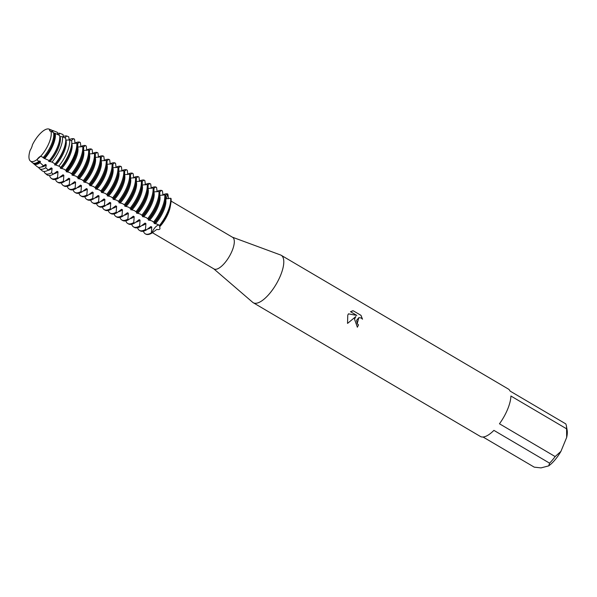 <?xml version="1.0" encoding="UTF-8"?>
<svg xmlns="http://www.w3.org/2000/svg" width="597" height="597" viewBox="0 0 597 597"><rect width="100%" height="100%" fill="white"/><g stroke="black" fill="none" stroke-linecap="round" stroke-linejoin="round"><path stroke-width="0.9" d="M32.402 144.855L32.402 144.855A7.351 2.761 120.5 0 1 30.163 150.287A18.537 6.977 -59.5 0 0 36.954 159.638A7.351 2.761 120.5 0 1 40.678 156.242L36.954 159.638L40.671 156.242A18.537 6.977 -59.5 0 0 41.723 155.041A18.537 6.977 -59.5 0 0 49.051 142.929A18.537 6.977 -59.5 0 0 49.439 141.944A18.537 6.977 -59.5 0 0 50.954 131.31A7.351 2.761 120.5 0 1 50.163 131.168A7.351 2.761 120.5 0 1 49.469 129.273A18.537 6.977 -59.5 0 0 32.402 144.855L32.402 144.855A18.537 6.977 -59.5 0 1 49.126 129.109L51.596 130.071A18.962 7.134 -59.5 0 0 51.387 129.997M49.126 129.109A18.537 6.977 -59.5 0 1 49.469 129.273L50.335 131.25L49.469 129.273L51.767 130.139A18.962 7.134 -59.5 0 0 51.596 130.071M50.946 131.31L53.536 132.579A18.962 7.134 -59.5 0 1 53.529 137.526A18.962 7.134 -59.5 0 1 51.514 144.205A18.962 7.134 -59.5 0 1 43.275 157.466L43.947 158.257L49.275 160.586A19.977 7.515 -59.5 0 0 57.402 147.258A19.977 7.515 -59.5 0 0 59.521 140.22A19.977 7.515 -59.5 0 0 59.625 135.467L55.193 133.377A19.238 7.239 120.5 0 1 53.111 145.034A19.238 7.239 120.5 0 1 44.932 158.287M152.399 232.688L213.95 268.934A18.35 6.903 -59.5 0 0 232.121 250.807A18.35 6.903 -59.5 0 0 232.576 237.3L171.1 201.099M159.541 226.897A18.35 6.903 -59.5 0 0 168.294 213.226A18.35 6.903 -59.5 0 0 170.242 206.756L170.832 203.316A22.94 8.634 -59.5 0 0 171.055 198.51L170.63 198.256A22.94 8.634 120.5 0 1 167.966 211.144A22.94 8.634 120.5 0 1 159.362 225.591L160.123 225.77L159.541 226.897C160.6 229.129 159.675 229.972 156.772 229.427L151.765 233.166A7.351 2.761 120.5 0 1 158.854 225.106A7.351 2.761 -59.5 0 0 151.765 233.166L151.34 232.912A22.94 8.634 120.5 0 1 148.638 234.076A22.94 8.634 120.5 0 1 145.258 233.808A22.94 8.634 120.5 0 1 143.429 231.181M213.748 268.814L252.68 302.313A27.529 10.358 -59.5 0 0 253.247 302.724A27.529 10.358 -59.5 0 0 280.508 275.53A27.529 10.358 -59.5 0 0 281.187 255.277A27.529 10.358 -59.5 0 0 280.553 254.979L232.375 237.181M357.334 327.201A27.44 10.321 -59.5 0 0 358.454 324.902L358.498 324.895A27.529 10.358 120.5 0 1 357.364 327.216L354.499 319.104L355.857 316.552L347.536 323.402L355.857 316.552M566.583 428.81L566.672 437.437L560.919 451.392L555.143 456.563L499.465 423.78A27.529 10.358 -59.5 0 0 507.622 409.266A27.529 10.358 -59.5 0 0 510.905 396.02L566.583 428.81A27.529 10.358 -59.5 0 0 566.404 425.974A27.529 10.358 -59.5 0 0 565.777 423.877L510.099 391.095A27.529 10.358 -59.5 0 0 508.301 389.013L281.187 255.277M347.536 323.402L347.775 315.141L348.461 313.835L356.819 315.417L350.499 311.694L353.193 310.753L360.998 315.35L362.506 319.186L361.215 318L358.864 317.604L356.596 320.335L357.237 323.678L358.498 324.895M171.055 198.51A22.94 8.634 -59.5 0 1 168.399 211.398A22.94 8.634 -59.5 0 1 159.787 225.838A22.94 8.634 -59.5 0 0 168.399 211.398A22.94 8.634 -59.5 0 0 170.832 203.316M358.454 324.902L357.193 323.686L358.864 317.604M362.446 319.104L360.954 315.358L353.185 310.753M353.148 310.768L352.185 310.925M356.819 315.417L348.454 313.85M165.6 195.301L167.436 193.861L167.861 194.115A7.351 2.761 -59.5 0 0 166.72 198.95A7.351 2.761 120.5 0 1 167.861 194.115L168.593 198.771M145.474 233.927A22.94 8.634 -59.5 0 0 151.765 233.166A22.94 8.634 -59.5 0 1 145.683 234.061L145.258 233.808M253.247 302.724L480.369 436.459A27.529 10.358 -59.5 0 0 493.906 430.37L549.591 463.16L548.703 465.876L540.994 467.891L534.255 467.16L483.055 437.019M566.672 437.437A23.858 8.977 -59.5 0 0 567.15 430.31L566.404 425.974M548.703 465.876A23.858 8.977 -59.5 0 0 560.919 451.392M549.591 463.16A27.529 10.358 -59.5 0 0 555.143 456.563M151.34 232.912L151.772 227.054L150.914 226.547L146.332 229.964L145.474 229.464A22.94 8.634 120.5 0 1 142.773 230.629A22.94 8.634 120.5 0 1 139.392 230.352A22.94 8.634 120.5 0 1 137.571 227.726M147.549 229.054A18.44 6.94 -59.5 0 0 148.183 228.927A18.44 6.94 -59.5 0 0 151.772 227.054M139.392 230.352L140.25 230.86A22.94 8.634 -59.5 0 0 143.631 231.129A22.94 8.634 -59.5 0 0 146.332 229.972M145.474 229.464L145.914 223.599L145.056 223.099L140.474 226.517L139.616 226.017A22.94 8.634 120.5 0 1 136.914 227.173A22.94 8.634 120.5 0 1 133.534 226.905A22.94 8.634 120.5 0 1 131.713 224.278M141.683 225.599A18.44 6.94 -59.5 0 0 142.325 225.472A18.44 6.94 -59.5 0 0 145.914 223.599M133.534 226.905L134.392 227.405A22.94 8.634 -59.5 0 0 137.773 227.681A22.94 8.634 -59.5 0 0 140.467 226.517M139.616 226.009L140.049 220.151L139.198 219.644L134.609 223.069L133.75 222.562A22.94 8.634 120.5 0 1 131.056 223.726A22.94 8.634 120.5 0 1 127.676 223.45A22.94 8.634 120.5 0 1 125.848 220.823M135.825 222.151A18.44 6.94 -59.5 0 0 136.459 222.024A18.44 6.94 -59.5 0 0 140.049 220.151M127.676 223.45L128.527 223.957A22.94 8.634 -59.5 0 0 131.907 224.226A22.94 8.634 -59.5 0 0 134.609 223.069M133.75 222.562L134.191 216.696L133.332 216.196L128.751 219.614L127.892 219.114A22.94 8.634 120.5 0 1 125.191 220.271A22.94 8.634 120.5 0 1 121.81 220.002A22.94 8.634 120.5 0 1 119.99 217.375M129.959 218.696A18.44 6.94 -59.5 0 0 130.601 218.569A18.44 6.94 -59.5 0 0 134.191 216.696M121.81 220.002L122.669 220.502A22.94 8.634 -59.5 0 0 126.049 220.778A22.94 8.634 -59.5 0 0 128.751 219.614M127.892 219.114L128.333 213.248L127.474 212.741L122.885 216.166L122.034 215.659A22.94 8.634 120.5 0 1 119.333 216.823A22.94 8.634 120.5 0 1 115.952 216.547A22.94 8.634 120.5 0 1 114.124 213.927M124.101 215.248A18.44 6.94 -59.5 0 0 124.736 215.121A18.44 6.94 -59.5 0 0 128.325 213.248M115.952 216.547L116.803 217.054A22.94 8.634 -59.5 0 0 120.184 217.323A22.94 8.634 -59.5 0 0 122.885 216.166M122.034 215.659L122.467 209.793L121.609 209.293L117.027 212.711L116.169 212.211A22.94 8.634 120.5 0 1 113.467 213.368A22.94 8.634 120.5 0 1 110.087 213.099A22.94 8.634 120.5 0 1 108.266 210.472M118.243 211.793A18.44 6.94 -59.5 0 0 118.878 211.666A18.44 6.94 -59.5 0 0 122.467 209.793M110.087 213.099L110.945 213.607A22.94 8.634 -59.5 0 0 114.325 213.875A22.94 8.634 -59.5 0 0 117.027 212.711M116.169 212.211L116.609 206.346L115.751 205.838L111.169 209.263L110.311 208.756A22.94 8.634 120.5 0 1 107.609 209.92A22.94 8.634 120.5 0 1 104.229 209.651A22.94 8.634 120.5 0 1 102.408 207.025M112.378 208.346A18.44 6.94 -59.5 0 0 113.012 208.219A18.44 6.94 -59.5 0 0 116.609 206.346M104.229 209.651L105.087 210.151A22.94 8.634 -59.5 0 0 108.467 210.42A22.94 8.634 -59.5 0 0 111.161 209.263M110.311 208.756L110.743 202.89L109.893 202.39L105.303 205.808L104.445 205.308A22.94 8.634 120.5 0 1 101.751 206.465A22.94 8.634 120.5 0 1 98.371 206.196A22.94 8.634 120.5 0 1 96.542 203.57M106.52 204.89A18.44 6.94 -59.5 0 0 107.154 204.764A18.44 6.94 -59.5 0 0 110.743 202.89M98.371 206.196L99.221 206.704A22.94 8.634 -59.5 0 0 102.602 206.972A22.94 8.634 -59.5 0 0 105.303 205.808M104.445 205.308L104.885 199.443L104.027 198.935L99.445 202.361L98.587 201.853A22.94 8.634 120.5 0 1 95.886 203.017A22.94 8.634 120.5 0 1 92.505 202.749A22.94 8.634 120.5 0 1 90.684 200.122M100.654 201.443A18.44 6.94 -59.5 0 0 101.296 201.316A18.44 6.94 -59.5 0 0 104.885 199.443M92.505 202.749L93.363 203.249A22.94 8.634 -59.5 0 0 96.744 203.525A22.94 8.634 -59.5 0 0 99.445 202.361M98.587 201.853L99.027 195.988L98.169 195.488L93.58 198.905L92.729 198.405A22.94 8.634 120.5 0 1 90.028 199.57A22.94 8.634 120.5 0 1 86.647 199.294A22.94 8.634 120.5 0 1 84.819 196.667M94.796 197.988A18.44 6.94 -59.5 0 0 95.43 197.861A18.44 6.94 -59.5 0 0 99.02 195.988M86.647 199.294L87.498 199.801A22.94 8.634 -59.5 0 0 90.878 200.07A22.94 8.634 -59.5 0 0 93.58 198.905M92.729 198.405L93.162 192.54L92.304 192.033L87.722 195.458L86.864 194.95A22.94 8.634 120.5 0 1 84.162 196.114A22.94 8.634 120.5 0 1 80.782 195.846A22.94 8.634 120.5 0 1 78.961 193.219M88.938 194.54A18.44 6.94 -59.5 0 0 89.572 194.413A18.44 6.94 -59.5 0 0 93.162 192.54M80.782 195.846L81.64 196.346A22.94 8.634 -59.5 0 0 85.02 196.622A22.94 8.634 -59.5 0 0 87.722 195.458M86.864 194.95L87.304 189.092L86.446 188.585L81.864 192.003L81.005 191.503A22.94 8.634 120.5 0 1 78.304 192.667A22.94 8.634 120.5 0 1 74.924 192.391A22.94 8.634 120.5 0 1 73.103 189.764M83.073 191.092A18.44 6.94 -59.5 0 0 83.707 190.958A18.44 6.94 -59.5 0 0 87.304 189.085M74.924 192.391L75.782 192.898A22.94 8.634 -59.5 0 0 79.162 193.167A22.94 8.634 -59.5 0 0 81.856 192.003M81.005 191.503L81.438 185.637L80.588 185.13L75.998 188.555L75.14 188.048A22.94 8.634 120.5 0 1 72.446 189.212A22.94 8.634 120.5 0 1 69.065 188.943A22.94 8.634 120.5 0 1 67.237 186.316M77.214 187.637A18.44 6.94 -59.5 0 0 77.849 187.51A18.44 6.94 -59.5 0 0 81.438 185.637M69.065 188.943L69.916 189.443A22.94 8.634 -59.5 0 0 73.297 189.719A22.94 8.634 -59.5 0 0 75.998 188.555M75.14 188.048L75.58 182.189L74.722 181.682L70.14 185.1L69.282 184.6A22.94 8.634 120.5 0 1 66.58 185.764A22.94 8.634 120.5 0 1 63.2 185.488A22.94 8.634 120.5 0 1 61.379 182.861M71.349 184.189A18.44 6.94 -59.5 0 0 71.991 184.063A18.44 6.94 -59.5 0 0 75.58 182.189M63.2 185.488L64.058 185.995A22.94 8.634 -59.5 0 0 67.439 186.264A22.94 8.634 -59.5 0 0 70.14 185.1M69.282 184.6L69.715 178.734L68.864 178.234L64.275 181.652L63.424 181.145A22.94 8.634 120.5 0 1 60.722 182.309A22.94 8.634 120.5 0 1 57.342 182.04A22.94 8.634 120.5 0 1 55.514 179.413M65.491 180.734A18.44 6.94 -59.5 0 0 66.125 180.607A18.44 6.94 -59.5 0 0 69.715 178.734M57.342 182.04L58.193 182.54A22.94 8.634 -59.5 0 0 61.573 182.816A22.94 8.634 -59.5 0 0 64.275 181.652M63.424 181.145L63.857 175.287L62.998 174.779L58.416 178.197L57.543 177.593A22.85 8.597 120.5 0 1 54.849 178.757A22.85 8.597 120.5 0 1 51.051 178.182A22.85 8.597 120.5 0 1 49.581 175.525M59.633 177.287A18.44 6.94 -59.5 0 0 60.267 177.16A18.44 6.94 -59.5 0 0 63.857 175.287M51.051 178.182L51.476 178.533A22.94 8.634 -59.5 0 0 51.909 178.839L52.335 179.093A22.94 8.634 -59.5 0 0 55.715 179.361A22.94 8.634 -59.5 0 0 58.416 178.197M57.543 177.593L57.999 171.832L57.14 171.332L53.312 174.175L51.573 172.742A21.649 8.142 120.5 0 1 48.864 173.928A21.649 8.142 120.5 0 1 45.268 173.384A21.649 8.142 120.5 0 1 44.044 171.473M53.767 173.831A18.44 6.94 -59.5 0 0 54.402 173.705A18.44 6.94 -59.5 0 0 57.999 171.832M45.268 173.384L46.969 174.794A21.999 8.276 -59.5 0 0 50.626 175.346A21.999 8.276 -59.5 0 0 53.312 174.175M51.573 172.742L52.133 168.384L51.282 167.876L48.357 170.048L45.73 167.794A20.44 7.694 120.5 0 1 42.887 169.093A20.44 7.694 120.5 0 1 39.492 168.585A20.44 7.694 120.5 0 1 38.551 167.339M47.745 170.399A18.44 6.94 -59.5 0 0 48.544 170.257A18.44 6.94 -59.5 0 0 52.133 168.384M39.492 168.585L42.111 170.757A20.985 7.895 -59.5 0 0 45.596 171.287A20.985 7.895 -59.5 0 0 48.357 170.048M45.73 167.794L46.275 164.929L45.417 164.429L43.514 165.847L40.074 162.712A19.238 7.239 120.5 0 1 36.902 164.265A19.238 7.239 120.5 0 1 33.708 163.779A19.238 7.239 120.5 0 1 33.111 163.115M41.357 166.966A18.44 6.94 -59.5 0 0 42.685 166.802A18.44 6.94 -59.5 0 0 46.275 164.929M33.708 163.779L37.245 166.72A19.977 7.515 -59.5 0 0 40.566 167.22A19.977 7.515 -59.5 0 0 43.506 165.847M159.742 191.846L161.571 190.413L162.429 190.913L163.011 195.271M154.354 222.644A22.94 8.634 -59.5 0 0 162.966 208.196A22.94 8.634 -59.5 0 0 165.399 200.114A22.94 8.634 -59.5 0 0 165.623 195.309L164.765 194.809A22.94 8.634 120.5 0 1 162.108 207.696A22.94 8.634 120.5 0 1 153.504 222.136L154.727 222.562M157.071 191.45A22.94 8.634 120.5 0 1 159.295 190.547A22.94 8.634 120.5 0 1 161.571 190.413M162.929 194.898A22.94 8.634 120.5 0 1 165.153 193.995A22.94 8.634 120.5 0 1 167.436 193.861M153.877 188.398L155.713 186.958L156.571 187.465L157.153 191.816M148.496 219.189A22.94 8.634 -59.5 0 0 157.101 204.749A22.94 8.634 -59.5 0 0 159.533 196.667A22.94 8.634 -59.5 0 0 159.757 191.861L158.906 191.353A22.94 8.634 120.5 0 1 156.242 204.241A22.94 8.634 120.5 0 1 147.638 218.689L148.869 219.106M151.205 187.995A22.94 8.634 120.5 0 1 153.436 187.092A22.94 8.634 120.5 0 1 155.713 186.958M148.019 184.943L149.854 183.51L150.705 184.01L151.295 188.368M142.638 215.741A22.94 8.634 -59.5 0 0 151.242 201.301A22.94 8.634 -59.5 0 0 153.675 193.219A22.94 8.634 -59.5 0 0 153.899 188.406L153.041 187.906A22.94 8.634 120.5 0 1 150.384 200.793A22.94 8.634 120.5 0 1 141.78 215.233L143.004 215.659M145.347 184.548A22.94 8.634 120.5 0 1 147.571 183.645A22.94 8.634 120.5 0 1 149.847 183.51M95.065 158.705A22.94 8.634 -59.5 0 0 95.289 153.899L94.43 153.392A22.94 8.634 120.5 0 1 91.774 166.279A22.94 8.634 120.5 0 1 83.17 180.719L84.028 181.227A22.94 8.634 -59.5 0 0 92.632 166.787A22.94 8.634 -59.5 0 0 95.065 158.705L94.49 162.078A18.44 6.94 -59.5 0 1 84.117 181.906L87.669 183.07L89.886 184.674A22.94 8.634 -59.5 0 0 98.49 170.235A22.94 8.634 -59.5 0 0 100.923 162.153L100.348 165.526A18.44 6.94 -59.5 0 1 89.975 185.361L93.528 186.525L95.744 188.13A22.94 8.634 -59.5 0 0 104.356 173.69A22.94 8.634 -59.5 0 0 106.788 165.608L106.214 168.981A18.44 6.94 -59.5 0 1 95.841 188.809L99.386 189.973L101.609 191.577A22.94 8.634 -59.5 0 0 110.214 177.137A22.94 8.634 -59.5 0 0 112.646 169.055L112.072 172.429A18.44 6.94 -59.5 0 1 101.699 192.264L105.251 193.428L107.467 195.032A22.94 8.634 -59.5 0 0 116.072 180.593A22.94 8.634 -59.5 0 0 118.505 172.511L117.93 175.884A18.44 6.94 -59.5 0 1 107.557 195.712L111.109 196.876L113.333 198.48A22.94 8.634 -59.5 0 0 121.937 184.04A22.94 8.634 -59.5 0 0 124.37 175.958L123.795 179.331A18.44 6.94 -59.5 0 1 113.423 199.167L116.975 200.331L119.191 201.935A22.94 8.634 -59.5 0 0 127.795 187.495A22.94 8.634 -59.5 0 0 130.228 179.413L129.653 182.786A18.44 6.94 -59.5 0 1 119.281 202.614L122.833 203.778L125.049 205.383A22.94 8.634 -59.5 0 0 133.661 190.943A22.94 8.634 -59.5 0 0 136.094 182.861L135.519 186.234A18.44 6.94 -59.5 0 1 125.146 206.069L128.691 207.226L130.915 208.838A22.94 8.634 -59.5 0 0 139.519 194.398A22.94 8.634 -59.5 0 0 141.952 186.316A22.94 8.634 -59.5 0 0 142.176 181.503L143.989 180.055L144.847 180.563L145.429 184.913M136.773 212.286A22.94 8.634 -59.5 0 0 145.377 197.846A22.94 8.634 -59.5 0 0 147.81 189.764A22.94 8.634 -59.5 0 0 148.041 184.958L147.183 184.451A22.94 8.634 120.5 0 1 144.526 197.346A22.94 8.634 120.5 0 1 135.922 211.786L137.146 212.204M139.482 181.092A22.94 8.634 120.5 0 1 141.713 180.197A22.94 8.634 120.5 0 1 143.989 180.055M136.094 182.861A22.94 8.634 -59.5 0 0 136.317 178.055L138.131 176.608L138.982 177.108L139.571 181.466M142.176 181.503L141.325 181.003A22.94 8.634 120.5 0 1 138.661 193.891A22.94 8.634 120.5 0 1 130.056 208.331M133.624 177.645A22.94 8.634 120.5 0 1 135.847 176.742A22.94 8.634 120.5 0 1 138.131 176.608M130.437 174.593L132.265 173.152L133.124 173.66L133.706 178.01M136.317 178.055L135.459 177.548A22.94 8.634 120.5 0 1 132.803 190.443A22.94 8.634 120.5 0 1 124.198 204.883M127.765 174.19A22.94 8.634 120.5 0 1 129.989 173.294A22.94 8.634 120.5 0 1 132.265 173.152M124.37 175.958A22.94 8.634 -59.5 0 0 124.594 171.152L126.407 169.705L127.265 170.205L127.848 174.563M130.228 179.413A22.94 8.634 -59.5 0 0 130.452 174.608L129.601 174.1A22.94 8.634 120.5 0 1 126.937 186.988A22.94 8.634 120.5 0 1 118.333 201.428M121.9 170.742A22.94 8.634 120.5 0 1 124.131 169.839A22.94 8.634 120.5 0 1 126.407 169.705M118.713 167.69L120.549 166.25L121.4 166.757L121.989 171.108M124.594 171.152L123.736 170.652A22.94 8.634 120.5 0 1 121.079 183.54A22.94 8.634 120.5 0 1 112.475 197.98M116.042 167.287A22.94 8.634 120.5 0 1 118.266 166.391A22.94 8.634 120.5 0 1 120.542 166.25M112.646 169.055A22.94 8.634 -59.5 0 0 112.87 164.25L114.684 162.802L115.542 163.302L116.124 167.66M118.505 172.511A22.94 8.634 -59.5 0 0 118.736 167.705L117.878 167.197A22.94 8.634 120.5 0 1 115.221 180.085A22.94 8.634 120.5 0 1 106.617 194.525M110.176 163.839A22.94 8.634 120.5 0 1 112.408 162.936A22.94 8.634 120.5 0 1 114.684 162.802M106.99 160.787L108.826 159.347L109.676 159.854L110.266 164.212M112.87 164.25L112.02 163.75A22.94 8.634 120.5 0 1 109.355 176.637A22.94 8.634 120.5 0 1 100.751 191.077M104.318 160.384A22.94 8.634 120.5 0 1 106.542 159.489A22.94 8.634 120.5 0 1 108.826 159.347M101.132 157.339L102.96 155.899L103.818 156.399L104.4 160.757M106.788 165.608A22.94 8.634 -59.5 0 0 107.012 160.802L106.154 160.294A22.94 8.634 120.5 0 1 103.497 173.182A22.94 8.634 120.5 0 1 94.893 187.622M98.46 156.936A22.94 8.634 120.5 0 1 100.684 156.033A22.94 8.634 120.5 0 1 102.96 155.899M95.266 153.884L97.102 152.444L97.96 152.951L98.542 157.31M100.923 162.153A22.94 8.634 -59.5 0 0 101.147 157.347L100.296 156.847A22.94 8.634 120.5 0 1 97.632 169.735A22.94 8.634 120.5 0 1 89.028 184.174M92.595 153.481A22.94 8.634 120.5 0 1 94.826 152.586A22.94 8.634 120.5 0 1 97.102 152.444M89.408 150.437L91.237 148.996L92.095 149.496L92.684 153.854M86.737 150.034A22.94 8.634 120.5 0 1 88.96 149.131A22.94 8.634 120.5 0 1 91.237 148.996M83.543 146.981L85.378 145.541L86.237 146.049L86.819 150.407M86.766 163.332A22.94 8.634 -59.5 0 0 89.199 155.25A22.94 8.634 -59.5 0 0 89.431 150.444L88.572 149.944A22.94 8.634 120.5 0 1 85.916 162.832A22.94 8.634 120.5 0 1 77.311 177.272L78.162 177.772A22.94 8.634 -59.5 0 0 86.766 163.332M80.871 146.578A22.94 8.634 120.5 0 1 83.102 145.683A22.94 8.634 120.5 0 1 85.378 145.541M77.685 143.534L79.52 142.093L80.371 142.593L80.961 146.952M72.304 174.324A22.94 8.634 -59.5 0 0 80.908 159.884A22.94 8.634 -59.5 0 0 83.341 151.802A22.94 8.634 -59.5 0 0 83.565 146.996L82.714 146.489A22.94 8.634 120.5 0 1 80.05 159.377A22.94 8.634 120.5 0 1 71.446 173.817L72.677 174.242M75.013 143.131A22.94 8.634 120.5 0 1 77.237 142.228A22.94 8.634 120.5 0 1 79.52 142.093M71.2 140.676L73.58 138.698L74.513 139.146L75.095 143.504M66.439 170.876A22.94 8.634 -59.5 0 0 75.05 156.429A22.94 8.634 -59.5 0 0 77.483 148.347A22.94 8.634 -59.5 0 0 77.707 143.541L76.759 143.071A22.85 8.597 120.5 0 1 74.11 155.914A22.85 8.597 120.5 0 1 65.528 170.309L66.812 170.794M66.013 170.623A22.94 8.634 -59.5 0 0 74.618 156.183A22.94 8.634 -59.5 0 0 77.282 143.295M69.155 139.691A22.85 8.597 120.5 0 1 71.304 138.832A22.85 8.597 120.5 0 1 73.58 138.698M64.819 137.84L66.715 135.997L68.722 136.788L69.237 140.049M60.804 167.332A21.999 8.276 -59.5 0 0 69.162 153.354A21.999 8.276 -59.5 0 0 71.498 145.601A21.999 8.276 -59.5 0 0 71.7 140.892L69.595 139.974A21.649 8.142 120.5 0 1 67.11 152.287A21.649 8.142 120.5 0 1 58.819 166.115L60.954 167.339M63.349 136.482A21.649 8.142 120.5 0 1 64.454 136.109A21.649 8.142 120.5 0 1 66.715 135.997M57.834 134.31L58.685 134.81A18.44 6.94 -59.5 0 0 58.678 134.803L59.931 133.332L62.991 134.534L63.551 137.265M63.282 150.302A20.985 7.895 -59.5 0 0 65.506 142.914A20.985 7.895 -59.5 0 0 65.677 138.228L62.416 136.75A20.44 7.694 120.5 0 1 60.11 148.66A20.44 7.694 120.5 0 1 51.976 162.093L55.096 163.891A20.985 7.895 -59.5 0 0 63.282 150.302M51.767 130.139L52.827 131.362L53.267 130.721L57.334 132.31L57.834 134.303L58.678 134.803A18.44 6.94 -59.5 0 0 58.67 134.803M57.573 133.392A20.44 7.694 120.5 0 1 57.603 133.385A20.44 7.694 120.5 0 1 59.931 133.332M40.074 162.712L40.409 161.481L39.559 160.974L38.827 161.526L36.954 159.638A18.537 6.977 -59.5 0 1 30.35 160.996L32.387 162.683A18.962 7.134 -59.5 0 0 35.536 163.16A18.962 7.134 -59.5 0 0 38.827 161.526M34.514 163.324A18.44 6.94 -59.5 0 0 36.82 163.354A18.44 6.94 -59.5 0 0 40.409 161.481M51.857 130.482A19.238 7.239 120.5 0 1 53.193 130.691A19.238 7.239 120.5 0 1 53.267 130.721M43.275 157.459L40.678 156.242A18.537 6.977 -59.5 0 0 41.723 155.041A18.537 6.977 -59.5 0 0 49.051 142.929A18.537 6.977 -59.5 0 0 49.439 141.944A18.537 6.977 -59.5 0 0 50.954 131.31M30.163 150.28L30.163 150.287A18.537 6.977 -59.5 0 0 30.35 160.996M49.178 160.421L48.708 161.511M59.521 140.22L59.319 141.37A18.44 6.94 -59.5 0 1 48.947 161.205L51.976 162.093M55.043 163.876L54.566 164.959M65.506 142.914L65.185 144.825A18.44 6.94 -59.5 0 1 54.812 164.653L58.819 166.115M60.304 167.585C61.185 167.056 61.222 167.332 60.431 168.414M71.498 145.601L71.043 148.272A18.44 6.94 -59.5 0 1 60.67 168.108L64.222 169.264L65.528 170.309M66.163 171.04C67.043 170.503 67.088 170.779 66.289 171.861M77.483 148.347L76.909 151.728A18.44 6.94 -59.5 0 1 66.536 171.555L70.08 172.72L71.446 173.824M72.021 174.488C72.901 173.958 72.946 174.234 72.155 175.309M83.341 151.802L82.767 155.175A18.44 6.94 -59.5 0 1 72.394 175.011L75.946 176.167L77.304 177.272M78.162 177.779L78.535 177.697M77.886 177.943C78.767 177.406 78.811 177.682 78.013 178.764M89.199 155.25L88.625 158.63A18.44 6.94 -59.5 0 1 78.252 178.458L81.804 179.622L83.17 180.727M83.744 181.391C84.625 180.861 84.67 181.137 83.871 182.212M89.886 184.682L90.259 184.6M89.61 184.846C90.49 184.309 90.528 184.585 89.737 185.667M95.744 188.13L96.117 188.048M95.468 188.294C96.348 187.764 96.393 188.04 95.595 189.115M101.609 191.585L101.983 191.495M101.326 191.741C102.206 191.212 102.251 191.488 101.46 192.57M107.467 195.032L107.841 194.95M107.191 195.197C108.072 194.667 108.117 194.943 107.318 196.017M113.049 198.644C113.93 198.114 113.975 198.391 113.184 199.473M119.191 201.935L119.564 201.853M118.915 202.099C119.796 201.57 119.833 201.846 119.042 202.92M125.049 205.383L125.422 205.301M124.773 205.547C125.654 205.017 125.698 205.293 124.9 206.375M130.915 208.838L131.288 208.756M130.631 209.002C131.512 208.472 131.556 208.749 130.765 209.823M141.952 186.316L141.377 189.689A18.44 6.94 -59.5 0 1 131.004 209.517L134.556 210.681L135.915 211.786M136.497 212.45C137.377 211.92 137.422 212.196 136.623 213.278M147.81 189.764L147.235 193.137A18.44 6.94 -59.5 0 1 136.862 212.972L140.414 214.129L141.78 215.233M142.355 215.905C143.235 215.375 143.28 215.644 142.489 216.726M153.675 193.219L153.101 196.592A18.44 6.94 -59.5 0 1 142.728 216.42L146.28 217.584L147.638 218.689M148.22 219.353C149.101 218.823 149.138 219.099 148.347 220.181M159.533 196.667L158.959 200.04A18.44 6.94 -59.5 0 1 148.586 219.875L152.138 221.032L153.504 222.136M154.078 222.808C154.959 222.278 155.004 222.547 154.205 223.629M165.399 200.114L164.824 203.495A18.44 6.94 -59.5 0 1 154.451 223.323L158.004 224.487L159.362 225.591M170.63 198.256L165.578 198.861A18.44 6.94 -59.5 0 1 155.302 223.83M164.765 194.809L159.72 195.406A18.44 6.94 -59.5 0 1 149.444 220.375M158.906 191.353L153.854 191.958M153.041 187.906L147.996 188.503M147.183 184.451L142.131 185.055M141.325 181.003L136.273 181.6M135.459 177.548L130.43 178.16M130.422 178.16L130.415 178.152A18.44 6.94 -59.5 0 1 120.139 203.122M129.601 174.1L124.549 174.697A18.44 6.94 -59.5 0 1 114.273 199.667M123.736 170.645L118.691 171.249A18.44 6.94 -59.5 0 1 108.415 196.219M117.878 167.197L112.826 167.794A18.44 6.94 -59.5 0 1 102.557 192.764M112.02 163.75L106.967 164.347A18.44 6.94 -59.5 0 1 96.692 189.316M106.154 160.294L101.109 160.891A18.44 6.94 -59.5 0 1 90.834 185.861M100.296 156.847L95.244 157.444A18.44 6.94 -59.5 0 1 84.968 182.413M94.43 153.392L89.386 153.996A18.44 6.94 -59.5 0 1 79.11 178.966M88.572 149.944L83.52 150.541M82.714 146.489L77.662 147.093M76.759 143.071L71.752 143.608M69.595 139.974L65.789 140.101M62.416 136.75L59.76 136.549M55.193 133.377L53.618 132.93M43.088 157.75A18.44 6.94 -59.5 0 0 53.461 137.922A18.44 6.94 -59.5 0 0 53.491 137.728M43.947 158.257A18.44 6.94 -59.5 0 0 54.23 133.295M49.805 161.705A18.44 6.94 -59.5 0 0 60.096 136.743M55.663 165.16A18.44 6.94 -59.5 0 0 65.954 140.198M61.528 168.608A18.44 6.94 -59.5 0 0 71.812 143.646M67.386 172.063A18.44 6.94 -59.5 0 0 77.677 147.101M73.252 175.511A18.44 6.94 -59.5 0 0 83.535 150.548M125.997 206.569A18.44 6.94 -59.5 0 0 136.288 181.607M131.862 210.025A18.44 6.94 -59.5 0 0 142.146 185.063M137.72 213.472A18.44 6.94 -59.5 0 0 148.011 188.51M143.578 216.927A18.44 6.94 -59.5 0 0 153.869 191.965M51.909 178.839A22.94 8.634 -59.5 0 0 57.984 177.951M51.969 130.855L52.82 131.355M53.461 137.922L53.529 137.526M53.193 130.691L54.2 131.086"/></g></svg>
